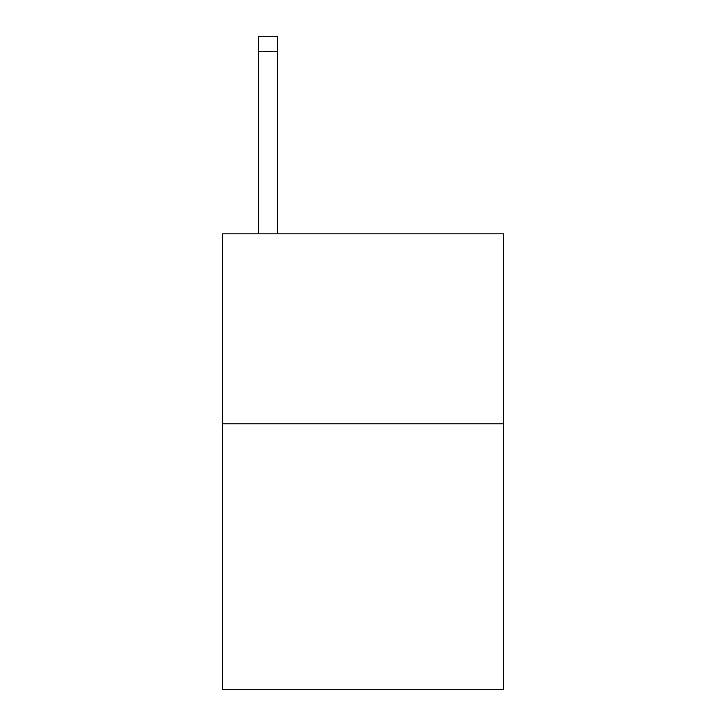 <?xml version="1.0" encoding="UTF-8"?>
<svg xmlns="http://www.w3.org/2000/svg" width="726" height="726" viewBox="0 0 726 726"><rect width="100%" height="100%" fill="white"/><g stroke="black" fill="none" stroke-linecap="round" stroke-linejoin="round"><path stroke-width="1.09" d="M503.554 423.784L503.554 689.7L222.446 689.7L222.446 233.836L503.554 233.836L503.554 423.784L222.446 423.784M277.523 233.836L277.523 51.492L258.529 51.492L258.529 36.3L277.523 36.3L277.523 51.492M258.529 233.836L258.529 51.492M277.523 36.3L258.529 36.3"/></g></svg>
